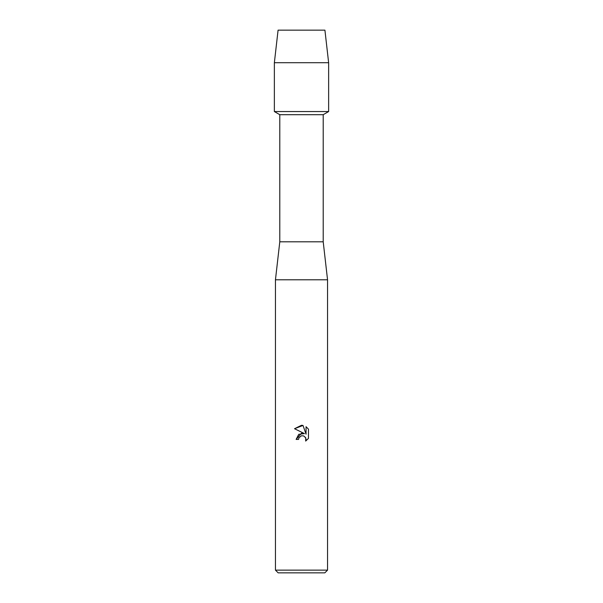 <?xml version="1.0" encoding="UTF-8"?>
<svg xmlns="http://www.w3.org/2000/svg" width="603" height="603" viewBox="0 0 603 603"><rect width="100%" height="100%" fill="white"/><g stroke="black" fill="none" stroke-linecap="round" stroke-linejoin="round"><path stroke-width="0.9" d="M324.919 30.15L278.081 30.15L324.919 30.15L328.635 62.712L328.635 111.555L301.5 111.555L328.635 111.555L323.208 114.691L323.208 241.803L327.55 279.792L327.55 570.136L275.45 570.136L278.164 572.85L324.836 572.85L327.55 570.136M323.208 241.803L279.792 241.803L279.792 114.691L323.208 114.691M279.792 241.803L275.45 279.792L327.55 279.792M298.568 439.421L296.111 439.421L301.5 433.263L304.485 433.625L294.535 428.718L301.5 425.281L303.015 425.447L306.053 434.198L306.053 426.705L308.465 429.148L308.465 438.389L305.668 441.072L305.774 437.966L303.754 435.939L301.5 435.743L298.967 437.725L298.568 439.421L298.824 438.049M305.367 437.228L306.06 439.399L305.668 441.072L308.465 438.389M304.485 433.625L298.749 434.318L296.111 439.421M298.967 437.725L301.447 435.758M308.465 429.148L306.053 426.705M303.015 425.447L294.535 428.718M278.081 30.15L274.365 62.712L274.365 111.555L301.5 111.555L274.365 111.555L279.792 114.691M274.365 62.712L328.635 62.712M275.45 279.792L275.45 570.136"/></g></svg>
